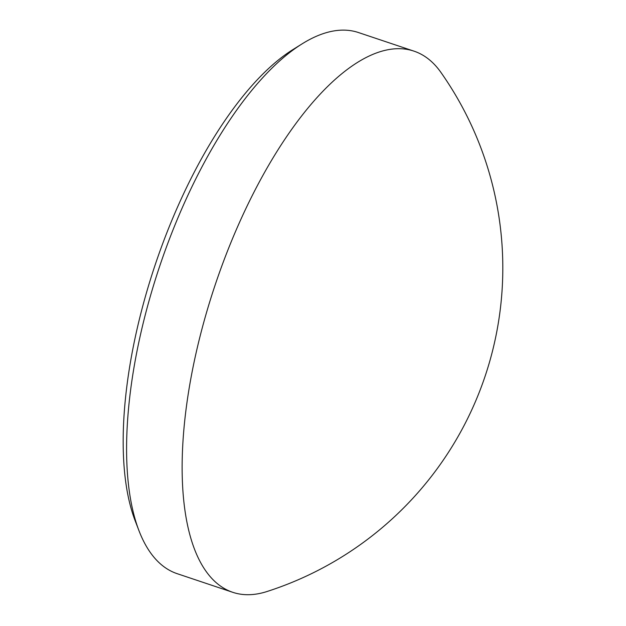 <?xml version="1.0" encoding="UTF-8"?>
<svg xmlns="http://www.w3.org/2000/svg" width="626" height="626" viewBox="0 0 626 626"><rect width="100%" height="100%" fill="white"/><g stroke="black" fill="none" stroke-linecap="round" stroke-linejoin="round"><path stroke-width="0.94" d="M138.949 530.629L135.138 520.691A276.222 110.583 -71.5 0 1 130.396 362.407A276.222 110.583 -71.5 0 1 293.031 49.517L302.061 43.883A285.354 114.237 108.5 0 0 134.05 367.118A285.354 114.237 108.5 0 0 138.949 530.629A285.354 114.237 108.5 0 0 177.158 573.674L232.692 592.29A285.354 114.237 108.5 0 0 267.02 591.515A339.887 339.887 0 0 0 440.954 72.459M440.962 72.467A285.354 114.237 108.5 0 0 414.036 51.16A285.354 114.237 108.5 0 0 189.584 385.726A285.354 114.237 108.5 0 0 232.692 592.29M414.036 51.16L358.495 32.552A285.354 114.237 108.5 0 0 302.061 43.883"/></g></svg>
